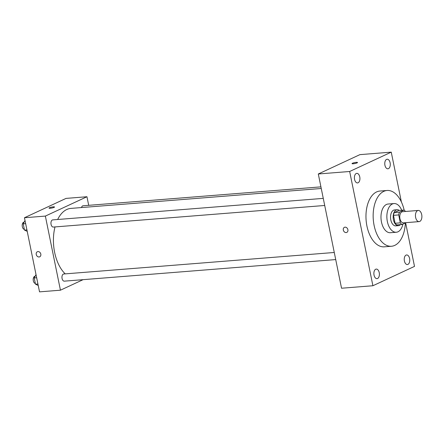<?xml version="1.0" encoding="UTF-8"?>
<svg xmlns="http://www.w3.org/2000/svg" width="444" height="444" viewBox="0 0 444 444"><rect width="100%" height="100%" fill="white"/><g stroke="black" fill="none" stroke-linecap="round" stroke-linejoin="round"><path stroke-width="0.67" d="M419.769 221.439A5.594 3.208 -94.5 0 1 419.114 221.612A5.594 3.208 -94.5 0 1 415.473 216.289A5.594 3.208 -94.5 0 1 418.226 210.456A5.594 3.208 -94.5 0 1 421.8 215.196A5.594 3.208 -94.5 0 1 419.769 221.439M419.114 221.612L403.43 222.86A5.594 3.208 -94.5 0 1 399.794 217.532A5.594 3.208 -94.5 0 1 402.547 211.699L418.226 210.456M403.957 210.073L399.511 212.138A7.598 4.351 -94.5 0 0 398.718 214.929L393.489 215.346A7.598 4.351 -94.5 0 1 394.283 212.554L398.729 210.484L403.957 210.073A7.598 4.351 -94.5 0 1 405.477 211.466M398.718 214.929L400.327 222.855A7.598 4.351 -94.5 0 0 402.02 224.492L405.96 222.66M393.489 215.346L395.099 223.271L400.327 222.855M395.099 223.271A7.598 4.351 -94.5 0 0 396.797 224.908L402.02 224.492M399.284 210.439A7.998 4.579 85.5 0 0 397.13 209.723A7.998 4.579 85.5 0 0 393.428 219.713A7.998 4.579 85.5 0 0 398.396 225.669A7.998 4.579 85.5 0 0 400.41 224.62M398.396 225.669L395.782 225.874A7.998 4.579 -94.5 0 1 390.814 219.919A7.998 4.579 -94.5 0 1 394.516 209.934L397.13 209.723M394.283 212.554L399.511 212.138M401.726 210.245A14.391 8.242 85.5 0 0 394.006 203.557A14.391 8.242 85.5 0 0 387.351 221.528A14.391 8.242 85.5 0 0 396.287 232.251A14.391 8.242 85.5 0 0 402.936 224.065M394.006 203.557L388.128 204.024A14.391 8.242 85.5 0 0 381.468 222A14.391 8.242 85.5 0 0 390.409 232.717L396.287 232.251M404.19 210.212A27.978 16.023 85.5 0 0 387.051 190.482A27.978 16.023 85.5 0 0 374.109 225.424A27.978 16.023 85.5 0 0 391.486 246.259A27.978 16.023 85.5 0 0 405.35 222.944M391.486 246.259L384.299 246.831A27.978 16.023 -94.5 0 1 366.922 225.996A27.978 16.023 -94.5 0 1 379.864 191.053L387.051 190.482M390.126 162.809A4.795 2.747 -94.5 0 1 387.906 168.803A4.795 2.747 -94.5 0 1 384.787 164.236A4.795 2.747 -94.5 0 1 387.146 159.235A4.795 2.747 -94.5 0 1 390.126 162.809M409.601 258.536A4.795 2.747 -94.5 0 1 407.381 264.53A4.795 2.747 -94.5 0 1 404.262 259.962A4.795 2.747 -94.5 0 1 406.621 254.961A4.795 2.747 -94.5 0 1 409.601 258.536M379.237 272.655A4.795 2.747 -94.5 0 1 377.017 278.649A4.795 2.747 -94.5 0 1 373.898 274.081A4.795 2.747 -94.5 0 1 376.257 269.086A4.795 2.747 -94.5 0 1 379.237 272.655M359.762 176.934A4.795 2.747 -94.5 0 1 357.542 182.922A4.795 2.747 -94.5 0 1 354.423 178.36A4.795 2.747 -94.5 0 1 356.782 173.36A4.795 2.747 -94.5 0 1 359.762 176.934M401.393 201.987L391.253 152.142L349.661 171.489L372.905 285.742L414.502 266.394L405.633 222.81M349.661 171.489L318.304 173.981L359.895 154.64L391.253 152.142M318.304 173.981L341.547 288.234L372.905 285.742M345.055 227.162A2.797 2.242 -114.9 0 0 344.422 227.322A2.797 2.242 -114.9 0 0 343.567 230.808A2.797 2.242 -114.9 0 0 346.786 232.401A2.797 2.242 -114.9 0 0 347.785 229.293A2.797 2.242 -114.9 0 0 345.055 227.162M344.427 227.322A2.797 2.242 -114.9 0 0 343.573 230.808A2.797 2.242 -114.9 0 0 346.786 232.401M357.065 162.881A2.797 0.477 168.5 0 1 354.029 163.681A2.797 0.477 168.5 0 1 352.036 163.62A2.797 0.477 168.5 0 1 354.684 162.593A2.797 0.477 168.5 0 1 357.52 162.504A2.797 0.477 168.5 0 1 357.065 162.881M352.036 163.625A2.797 0.477 168.5 0 1 354.684 162.598A2.797 0.477 168.5 0 1 357.52 162.51M65.229 273.876A35.181 20.146 -94.5 0 1 55.006 226.923M57.665 219.503A35.181 20.146 -94.5 0 1 70.907 208.397L321.251 188.489M324.708 205.478L53.297 227.062A3.596 2.059 -94.5 0 1 50.96 223.637A3.596 2.059 -94.5 0 1 52.725 219.891L323.265 198.379M335.714 259.579L64.302 281.157A3.596 2.059 -94.5 0 1 61.966 277.739A3.596 2.059 -94.5 0 1 63.736 273.992L334.271 252.481M81.496 207.553A3.596 2.059 -94.5 0 1 83.089 205.772L320.923 186.857M88.7 205.328L86.952 196.736L45.36 216.084L60.44 290.193L83.072 279.67M86.952 196.736L66.045 198.401L24.453 217.743L45.36 216.084M24.453 217.743L39.533 291.858L60.44 290.193M39.71 256.815A2.797 2.242 65.1 0 1 39.078 256.982A2.797 2.242 65.1 0 1 36.341 254.85A2.797 2.242 65.1 0 1 37.346 251.742A2.797 2.242 65.1 0 1 40.559 253.335A2.797 2.242 65.1 0 1 39.705 256.821A2.797 2.242 65.1 0 1 39.078 256.982A2.797 2.242 65.1 0 1 36.347 254.85A2.797 2.242 65.1 0 1 37.346 251.742M54.068 207.37A2.797 0.477 168.5 0 1 51.038 208.169A2.797 0.477 168.5 0 1 49.04 208.114A2.797 0.477 168.5 0 1 51.687 207.087A2.797 0.477 168.5 0 1 54.529 206.998A2.797 0.477 168.5 0 1 54.068 207.37M49.04 208.114A2.797 0.477 168.5 0 1 51.687 207.087A2.797 0.477 168.5 0 1 54.529 206.998M36.014 274.553L34.216 277.944L35.487 284.188L38.234 285.464M34.216 277.944L36.663 277.75M35.487 284.188L37.934 283.994M35.337 283.444A3.596 2.059 -94.5 0 1 33.206 279.837A3.596 2.059 -94.5 0 1 34.987 276.279L35.104 276.268M25.003 220.452L23.21 223.843L24.481 230.086L27.223 231.363M23.21 223.843L25.658 223.648M24.481 230.086L26.923 229.892M24.331 229.343A3.596 2.059 -94.5 0 1 22.2 225.735A3.596 2.059 -94.5 0 1 23.982 222.178L24.098 222.172"/></g></svg>
